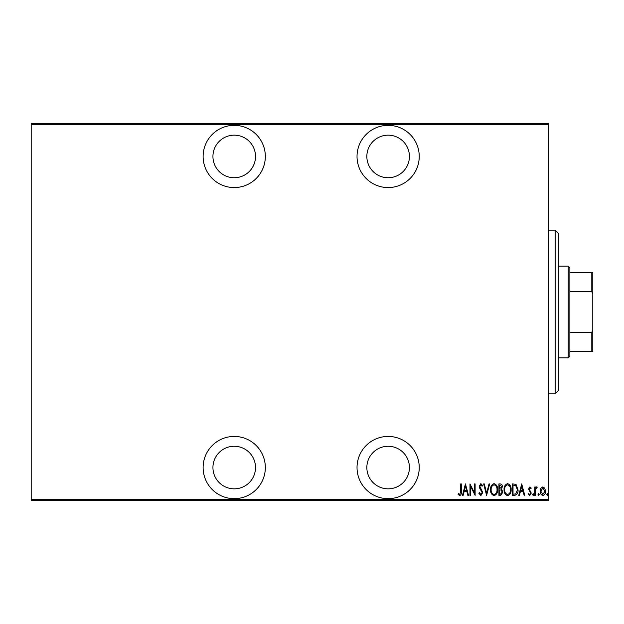<?xml version="1.0" encoding="UTF-8"?>
<svg xmlns="http://www.w3.org/2000/svg" width="624" height="624" viewBox="0 0 624 624"><rect width="100%" height="100%" fill="white"/><g stroke="black" fill="none" stroke-linecap="round" stroke-linejoin="round"><path stroke-width="0.94" d="M234.226 498.654A31.106 31.106 0 0 0 265.333 467.548A31.106 31.106 0 0 0 234.226 436.433A31.106 31.106 0 0 0 203.12 467.548A31.106 31.106 0 0 0 234.226 498.654M234.226 187.567A31.106 31.106 0 0 0 265.333 156.452A31.106 31.106 0 0 0 234.226 125.346A31.106 31.106 0 0 0 203.12 156.452A31.106 31.106 0 0 0 234.226 187.567M388.136 498.654A31.106 31.106 0 0 0 419.242 467.548A31.106 31.106 0 0 0 388.136 436.433A31.106 31.106 0 0 0 357.029 467.548A31.106 31.106 0 0 0 388.136 498.654M388.136 187.567A31.106 31.106 0 0 0 419.242 156.452A31.106 31.106 0 0 0 388.136 125.346A31.106 31.106 0 0 0 357.029 156.452A31.106 31.106 0 0 0 388.136 187.567M388.136 135.166A21.286 21.286 0 0 1 409.422 156.452A21.286 21.286 0 0 1 388.136 177.739A21.286 21.286 0 0 1 366.85 156.452A21.286 21.286 0 0 1 388.136 135.166M388.136 446.261A21.286 21.286 0 0 1 409.422 467.548A21.286 21.286 0 0 1 388.136 488.834A21.286 21.286 0 0 1 366.85 467.548A21.286 21.286 0 0 1 388.136 446.261M234.226 135.166A21.286 21.286 0 0 1 255.512 156.452A21.286 21.286 0 0 1 234.226 177.739A21.286 21.286 0 0 1 212.94 156.452A21.286 21.286 0 0 1 234.226 135.166M234.226 446.261A21.286 21.286 0 0 1 255.512 467.548A21.286 21.286 0 0 1 234.226 488.834A21.286 21.286 0 0 1 212.94 467.548A21.286 21.286 0 0 1 234.226 446.261M540.914 488.241L542.864 486.86L544.807 488.233L545.509 491.213C545.633 493.412 544.752 494.855 542.864 495.526C540.977 494.855 540.095 493.412 540.22 491.213L540.914 488.241M534.784 495.378L534.784 487.001L535.369 487.001L535.369 488.233L536.695 486.86L537.28 487.141L535.493 489.692L535.369 495.378L534.784 495.378M529.924 486.86L531.25 488.046L530.837 488.764L529.901 487.882L529.199 489.013L531.25 493.108L529.768 495.526L528.317 494.395L528.715 493.615L529.753 494.497L530.665 493.147L528.606 489.052L529.924 486.86M514.558 495.378L512.444 495.378L512.444 483.92L515.978 484.333L518.029 489.793C518.31 492.812 517.148 494.668 514.558 495.378M498.927 495.378L498.927 483.92L500.214 483.92C501.712 484.162 502.406 485.105 502.304 486.759L501.548 489.2L502.897 492.125L500.744 495.378L498.927 495.378M486.587 495.378L483.647 483.92L484.286 483.92L486.658 493.171L489.029 483.92L489.668 483.92L486.587 495.378M470.566 495.378L469.981 495.378L469.981 483.92L474.536 492.952L474.536 483.92L475.121 483.92L475.121 495.378L470.566 486.369L470.566 495.378M460.723 491.54L460.723 483.92L461.308 483.92L461.308 491.657C461.659 493.529 461.128 494.871 459.724 495.674L458.078 494.348L458.437 493.467L459.771 494.497L460.723 491.54M548.59 499.309L548.59 500.292L31.2 500.292L31.2 499.309L548.59 499.309L548.59 124.691L31.2 124.691L31.2 123.708L548.59 123.708L548.59 124.691M31.2 499.309L31.2 124.691M465.426 483.92L468.507 495.378L467.867 495.378L466.931 491.704L464.069 491.704L463.125 495.378L462.485 495.378L465.426 483.92M480.839 495.674L478.795 493.171L479.372 492.586L480.854 494.497L482.173 492.554L479.614 488.046L479.24 486.299L480.862 483.623L482.617 485.566L482.063 486.268L480.784 484.801L479.825 486.252L482.765 492.57L480.839 495.674M490.55 489.7C490.355 486.697 491.517 484.669 494.036 483.623C496.618 484.598 497.812 486.611 497.601 489.645C497.804 492.648 496.626 494.66 494.091 495.674C491.54 494.692 490.363 492.695 490.55 489.7M504.067 489.7C503.872 486.697 505.034 484.669 507.554 483.623C510.136 484.598 511.329 486.611 511.126 489.645C511.321 492.648 510.151 494.66 507.608 495.674C505.066 494.692 503.88 492.695 504.067 489.7M521.703 483.92L524.792 495.378L524.144 495.378L523.208 491.704L520.346 491.704L519.402 495.378L518.762 495.378L521.703 483.92M532.576 494.575L533.161 493.615L533.754 494.575L533.161 495.526L532.576 494.575M538.013 494.575L538.598 493.615L539.191 494.575L538.598 495.526L538.013 494.575M546.827 494.575L547.42 493.615L548.005 494.575L547.42 495.526L546.827 494.575M466.627 490.534L465.496 486.127L464.365 490.534L466.627 490.534M497.016 489.645C497.156 487.196 496.174 485.581 494.068 484.801C491.969 485.612 490.994 487.243 491.143 489.692C491.002 492.125 491.977 493.724 494.068 494.497C496.189 493.724 497.172 492.11 497.016 489.645M500.323 485.098L499.512 485.098L499.512 488.764L501.719 486.782L500.323 485.098M499.91 489.941L499.512 489.941L499.512 494.2L500.386 494.2L502.304 492.125L501.142 490.082L499.91 489.941M510.533 489.645C510.682 487.196 509.691 485.581 507.585 484.801C505.487 485.612 504.512 487.243 504.66 489.692C504.52 492.125 505.495 493.724 507.585 494.497C509.707 493.724 510.689 492.11 510.533 489.645M513.029 485.098L513.029 494.2L515.791 493.912L517.444 489.793L515.627 485.417L513.029 485.098M522.904 490.534L521.773 486.127L520.65 490.534L522.904 490.534M544.916 491.221L542.864 487.882L540.805 491.221L542.864 494.497L544.916 491.221M555.142 230.131L558.418 233.407L558.418 390.593L555.142 393.869L555.142 230.131L548.59 230.131M568.238 266.152L569.876 267.79L569.876 356.21L568.238 357.848L568.238 266.152L558.418 266.152M568.238 357.848L558.418 357.848M569.876 272.704L592.8 272.704L592.8 351.296L591.817 351.296L591.817 332.249L592.8 330.01M592.8 293.99L591.817 291.751L591.817 272.704M569.876 291.751L591.817 291.751M569.876 332.249L591.817 332.249M569.876 351.296L591.817 351.296M555.142 393.869L548.59 393.869"/></g></svg>
